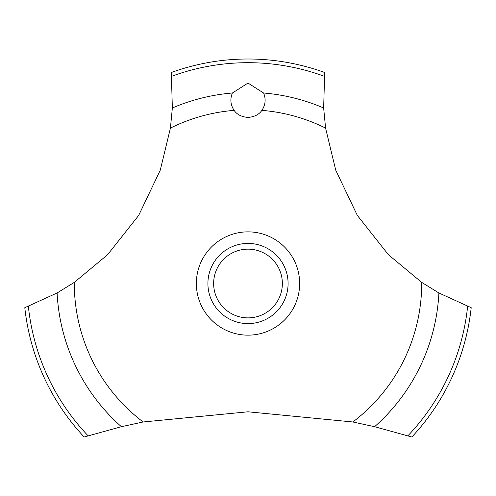 <?xml version="1.0" encoding="UTF-8"?>
<svg xmlns="http://www.w3.org/2000/svg" width="496" height="496" viewBox="0 0 496 496"><rect width="100%" height="100%" fill="white"/><g stroke="black" fill="none" stroke-linecap="round" stroke-linejoin="round"><path stroke-width="0.74" d="M74.307 282.373L57.102 292.969L24.8 307.694A224.508 224.508 0 0 0 84.159 437.001L121.402 426.703L143.139 421.978L248 411.798L352.861 421.978L374.604 426.703L411.841 437.001A224.508 224.508 0 0 0 471.2 307.694L438.898 292.969L421.693 282.373L388.38 254.684L357.325 215.4L335.749 170.209L325.581 128.104L323.652 107.979L324.675 72.503A224.508 224.508 0 0 0 171.325 72.503L172.348 107.985L170.419 128.104L160.251 170.209L138.675 215.4L107.62 254.684L74.307 282.373A173.693 173.693 0 0 0 74.307 283.507A173.693 173.693 0 0 0 143.139 421.978M248 83.055L263.587 93.012C266.085 99.095 265.515 104.879 261.876 110.372C259.03 114.57 254.405 116.92 248 117.422C241.595 116.92 236.97 114.57 234.124 110.372C230.485 104.873 229.915 99.082 232.413 93.006L248 83.055M213.64 283.507A34.36 34.36 0 0 0 248 317.874A34.36 34.36 0 0 0 282.36 283.507A34.36 34.36 0 0 0 248 249.147A34.36 34.36 0 0 0 213.64 283.507M288.089 283.507A40.089 40.089 0 0 1 248 323.597A40.089 40.089 0 0 1 207.911 283.507A40.089 40.089 0 0 1 248 243.418A40.089 40.089 0 0 1 288.089 283.507M261.876 110.372A173.693 173.693 0 0 1 325.581 128.104M421.693 282.373A173.693 173.693 0 0 1 421.693 283.507A173.693 173.693 0 0 1 352.861 421.978M170.419 128.104A173.693 173.693 0 0 1 234.124 110.372M248 335.153A51.646 51.646 0 0 1 196.354 283.507A51.646 51.646 0 0 1 248 231.861A51.646 51.646 0 0 1 299.646 283.507A51.646 51.646 0 0 1 248 335.153M263.587 93.012A191.134 191.134 0 0 1 323.652 107.985M171.703 76.291A220.819 220.819 0 0 1 324.297 76.291M172.348 107.985A191.134 191.134 0 0 1 232.413 93.012M467.635 306.361A220.819 220.819 0 0 1 407.923 435.779M438.898 292.969A191.134 191.134 0 0 1 374.598 426.703M121.402 426.703A191.134 191.134 0 0 1 57.102 292.969M88.077 435.779A220.819 220.819 0 0 1 28.365 306.361"/></g></svg>
